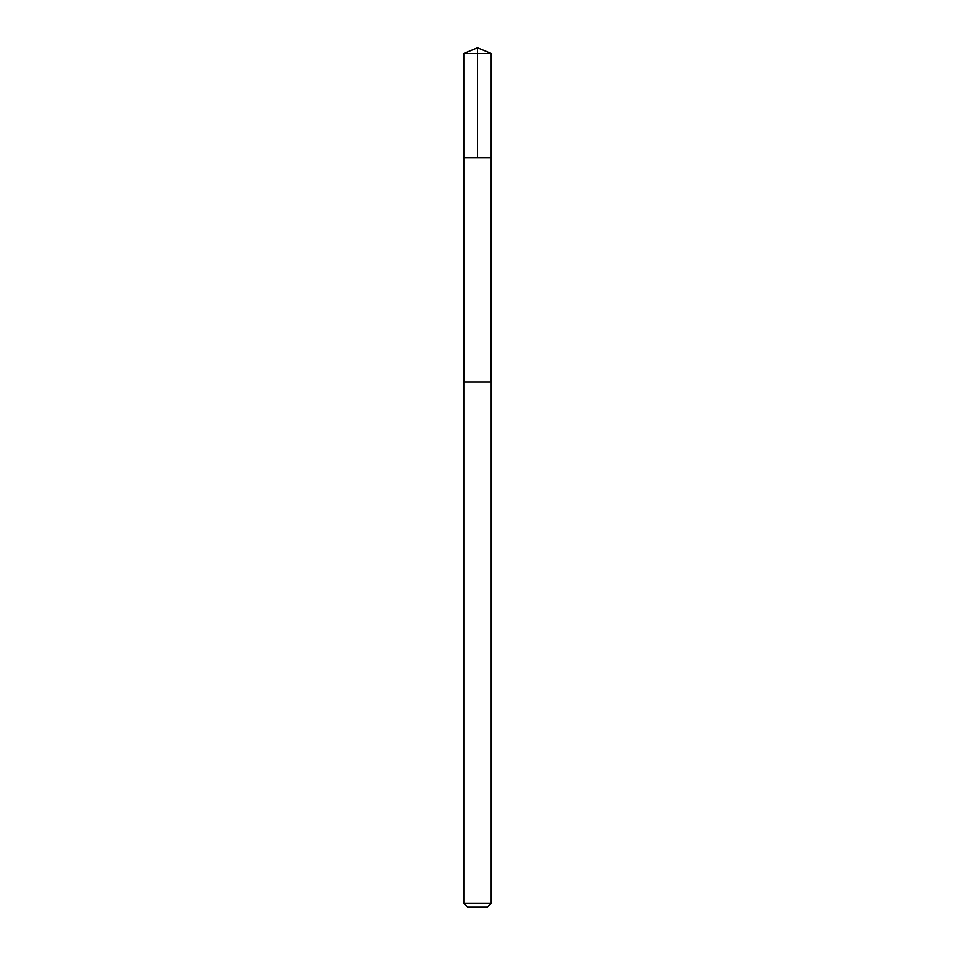 <?xml version="1.0" encoding="UTF-8"?>
<svg xmlns="http://www.w3.org/2000/svg" width="955" height="955" viewBox="0 0 955 955"><rect width="100%" height="100%" fill="white"/><g stroke="black" fill="none" stroke-linecap="round" stroke-linejoin="round"><path stroke-width="0.72" stroke-dasharray="4.78 3.58" d="M478.228 157.575L463.784 157.575L478.228 157.575M463.772 53.432L491.228 53.432M478.228 382L463.772 382L478.228 382M463.772 903.287L491.228 903.287M467.735 907.25L487.265 907.25"/><path stroke-width="1.43" d="M463.784 157.575L491.216 157.575L491.228 53.432L463.772 53.432L463.784 157.575L491.216 157.575L491.204 382L463.796 382L463.784 157.575M476.772 382L463.772 382L463.772 903.287L491.228 903.287L491.228 382L476.772 382M491.228 903.287L487.265 907.25L467.735 907.25L463.772 903.287M477.5 157.575L477.5 47.75L463.772 53.432M477.5 47.75L491.228 53.432"/></g></svg>
